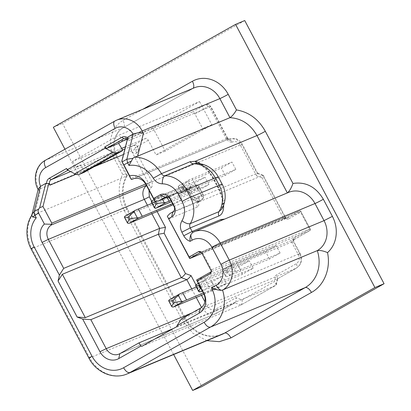 <?xml version="1.0" encoding="UTF-8"?>
<svg xmlns="http://www.w3.org/2000/svg" width="411" height="411" viewBox="0 0 411 411"><rect width="100%" height="100%" fill="white"/><g stroke="black" fill="none" stroke-linecap="round" stroke-linejoin="round"><path stroke-width="0.31" stroke-dasharray="2.06 1.54" d="M244.73 20.55L62.503 123.454L201.842 386.628M199.556 101.584L211.84 124.785L165.222 151.109L152.938 127.908L199.556 101.584L119.18 135.085L122.843 141.014M211.84 124.785L202.669 128.607L156.052 154.932L148.294 140.279A2.769 1.315 60.5 0 0 145.777 138.348L125.442 146.819M127.4 139.113L192.394 112.023A2.769 1.315 -119.5 0 1 194.912 113.955L202.669 128.607M149.003 190.37L151.125 187.868C152.378 186.502 152.604 184.328 151.798 181.338L148.458 183.044L151.125 187.868C149.861 185.674 148.612 184.698 147.379 184.945L146.357 185.371M196.602 280.019L293.598 239.592A1.382 1.212 -112.6 0 0 293.187 241.411L291.841 242.439C291.98 240.692 292.771 239.187 294.219 237.923L294.255 239.402L291.841 242.439L298.309 254.65C299.958 258.534 299.27 261.566 296.244 263.749L275.858 275.262L274.409 281.633L242.084 299.886L236.109 297.708L215.724 309.221C212.317 310.675 209.476 309.637 207.195 306.108L204.889 301.751M288.609 218.883C286.801 219.459 285.147 219.335 283.647 218.513L287.351 217.917L288.609 218.883L300.564 212.133A1.382 0.658 60.5 0 0 299.306 211.167L201.113 252.097L201.796 252.113L200.229 251.583M133.816 178.626L228.372 139.211C229.595 138.964 230.864 139.93 232.174 142.098C230.386 142.453 228.49 141.471 226.492 139.159L227.715 138.373L228.804 139.401L227.386 138.471L210.489 106.562L128.879 140.577L127.749 138.903L127.79 137.926A6.227 5.466 -112.6 0 0 127.718 137.865M293.86 239.726L309.653 230.705A1.382 0.658 60.5 0 0 309.688 230.689A1.382 0.658 60.5 0 0 309.617 229.23L300.564 212.133L301.176 211.737A1.382 1.382 0 0 0 299.424 211.11L287.351 217.917L202.037 253.397L286.58 218.164A1.382 1.212 -112.6 0 0 286.698 218.107M189.014 257.492L284.987 217.481L262.68 175.353L263.266 175.389L262.141 177.901L283.647 218.513L285.481 217.337L263.271 175.389M227.386 138.471L226.692 138.574L228.372 139.211L229.045 138.892L236.14 139.016L241.781 144.323L257.137 173.329L257.723 173.365L256.598 175.877L240.435 145.355C238.267 141.944 235.513 140.855 232.174 142.098L228.275 139.252M294.286 239.387L309.688 230.689A1.382 1.382 0 0 0 310.228 228.835L309.904 230.509A1.382 1.212 67.4 0 1 309.653 230.705L211.233 271.728L211.691 271.234L211.644 269.909L202.592 252.811L201.796 252.113M198.323 201.832L197.059 201.344A4.151 1.546 -69.9 0 0 197.604 201.303L193.56 199.828L257.137 173.329L262.68 175.353L199.068 201.868L198.323 201.832L197.732 201.123L197.748 200.445L198.996 198.266L196.648 198.21L194.1 197.28L193.093 199.895L193.56 199.828L189.841 192.805L189.353 192.954L197.542 188.187L201.421 195.513L196.648 198.21A4.151 1.546 -69.9 0 0 197.059 201.344L193.093 199.895M121.903 161.929L127.749 138.903M127.441 138.959A4.151 3.642 67.4 0 1 128.879 140.577M127.934 137.012L127.79 137.926M176.802 326.596L275.832 285.316L276.29 284.782L274.409 281.633M181.302 318.951L277.379 278.899L277.733 278.417L275.858 275.262M173.411 328.507L235.005 302.83L215.832 313.65L119.853 353.655M141.836 346.339L240.872 305.06L275.93 285.265M31.657 215.903L32.294 214.871A32.515 28.544 -112.6 0 0 31.909 215.498A32.515 28.544 -112.6 0 0 27.64 231.64A32.515 28.544 -112.6 0 0 31.914 248.645A6.92 0.344 -27.9 0 1 31.097 248.891M31.796 214.352L31.709 215.451L32.294 214.871L34.37 214.47L126.665 176A32.515 28.544 -112.6 0 0 122.396 192.143A32.515 28.544 -112.6 0 0 126.665 209.148L31.914 248.645L89.783 357.945A32.515 28.544 -112.6 0 0 127.189 373.897M38.29 188.788L38.454 190.185L40.165 191.629L34.37 214.47M192.733 232.4A4.151 3.642 -112.6 0 0 192.738 232.4L287.376 192.965A22.831 20.041 67.4 0 1 288.728 192.333L287.346 192.908M222.212 184.298A25.595 1.279 -27.9 0 1 218.395 187.159L217.779 187.621C220.424 192.728 222.002 197.46 222.515 201.816L222.464 206.856L221.668 209.225L222.366 197.691C221.272 193.376 219.947 189.867 218.395 187.159L214.516 179.828C213.155 177.038 210.956 173.894 207.915 170.395C204.673 166.856 201.364 164.595 197.999 163.624L196.011 163.357M64.948 149.224L173.653 354.529M206.923 340.662L192.795 333.177L182.299 320.164L124.425 210.869C121.009 204.339 119.282 197.465 119.247 190.242C119.262 184.529 120.372 179.191 122.576 174.233L127.24 175.307L126.665 176L116.575 156.945L38.937 189.307L40.165 191.629M197.999 163.624L196.895 163.383M287.782 192.728L287.5 192.908M200.373 308.183L296.346 268.178L277.276 278.946L275.832 285.316L240.872 305.06C241.956 304.304 242.356 302.578 242.084 299.886M240.872 305.06L234.902 302.876C235.986 302.126 236.387 300.4 236.109 297.708M84.224 172.312A1.382 0.658 60.5 0 0 84.024 170.704L80.464 164.945L68.01 170.195M68.406 169.969L66.52 168.52M152.938 127.908L72.562 161.41L119.18 135.085M121.687 148.386L76.225 167.339L72.562 161.41M165.222 151.109L156.052 154.932M53.332 127.276L62.503 123.454M76.225 167.339L80.464 164.945M152.024 203.322L178.117 192.446L167.524 198.426L125.078 216.094M171.402 205.757L167.524 198.426M172.574 203.697L181.996 199.772L173.144 204.77M181.996 199.772L178.117 192.446M161.919 195.287L162.273 195.107A55.341 2.769 -27.9 0 1 165.289 193.812L205.027 177.249L194.434 183.229L151.988 200.897M155.697 201.498L162.273 195.107L152.214 200.789M170.848 200.44L208.906 184.575L198.313 190.56L194.434 183.229M198.313 190.56L171.526 201.724M208.906 184.575L205.027 177.249M178.908 185.69L189.183 179.91A55.341 2.769 -27.9 0 1 192.199 178.615L231.938 162.052L221.344 168.032L178.898 185.7M179.124 185.592L178.302 186.301L178.276 186.892L181.559 186.892L182.607 186.301L189.183 179.91L179.124 185.592M181.821 192.949L181.236 192.482L182.849 189.337L183.902 188.741C186.548 187.837 188.988 187.467 191.233 187.637L193.062 187.241A55.341 2.769 -27.9 0 1 196.083 185.942L235.816 169.378L225.223 175.363L183.003 192.918L181.821 192.949L178.302 186.301M225.223 175.363L221.344 168.032M235.816 169.378L231.938 162.052M196.314 286.976L222.408 276.1L211.814 282.08L169.368 299.742M203.337 292.992L226.286 283.426L215.693 289.406L211.814 282.08M215.693 289.406L204 294.281M226.286 283.426L222.408 276.1M206.214 278.941L206.563 278.761A55.341 2.769 -27.9 0 1 209.584 277.466L249.318 260.903L238.724 266.883L196.278 284.546M200.666 287.941L201.287 287.592C203.928 286.688 206.373 286.318 208.613 286.482L210.442 286.092A55.341 2.769 -27.9 0 1 213.463 284.792L253.197 268.229L242.603 274.209L202.289 291.014M201.287 287.592L199.993 285.147L206.563 278.761L196.504 284.443M199.993 285.147L199.371 285.501M242.603 274.209L238.724 266.883M253.197 268.229L249.318 260.903M233.119 263.744L233.474 263.564A55.341 2.769 -27.9 0 1 236.495 262.269L276.228 245.706L265.634 251.686L223.188 269.349M223.414 269.246L222.598 269.955L222.572 270.541L225.85 270.546L226.903 269.95L233.474 263.564L223.414 269.246M226.117 276.603L225.531 276.135L227.144 272.986L228.197 272.395C230.838 271.491 233.284 271.121 235.524 271.286L237.353 270.895A55.341 2.769 -27.9 0 1 240.373 269.595L280.107 253.032L269.513 259.012L227.298 276.572L226.117 276.603L222.598 269.955M269.513 259.012L265.634 251.686M280.107 253.032L276.228 245.706M134.757 148.386C135.933 147.051 136.735 147.344 137.171 149.27C135.995 150.611 135.188 150.313 134.757 148.386M132.799 145.674C128.828 147.677 132.316 155.075 136.339 153.169C140.958 151.438 137.017 143.09 132.799 145.674L124.898 148.967M148.294 140.279L135.317 147.606M123.495 154.495L134.906 149.429L151.798 181.338M157.197 211.675L151.633 201.169M201.488 295.329L195.924 284.823M294.219 237.923L310.069 228.886L301.011 211.788L310.228 228.835M256.598 175.877L262.141 177.901M226.492 139.159L209.595 107.245L210.489 106.562A4.151 3.642 67.4 0 0 208.187 104.497A4.151 3.642 67.4 0 0 205.716 104.522L208.552 104.471L210.817 106.464L227.715 138.373M194.912 113.955L207.889 106.624L208.829 106.557L209.595 107.245M131.119 148.017A4.151 3.642 67.4 0 0 131.561 151.135L148.458 183.044L147.765 183.142L147.379 184.945A11.066 9.72 -112.6 0 0 146.47 185.582M284.987 217.481L285.481 217.337C286.405 218.092 286.888 218.323 286.924 218.03L286.58 218.164A1.382 1.212 -112.6 0 1 284.987 217.481M207.889 106.624C207.031 105.17 206.194 104.528 205.372 104.692A4.151 3.642 67.4 0 1 205.716 104.522L124.107 138.543M192.394 112.023L205.372 104.692L124.466 138.415M293.598 239.592A5.533 0.277 -27.9 0 1 294.255 239.402M299.306 211.167L300.811 211.49A1.382 1.212 67.4 0 1 301.011 211.788L201.816 252.981M310.069 228.886L210.869 270.078M168.644 219.022L197.378 207.046A8.302 3.951 60.5 0 0 198.58 201.904M226.692 138.574L130.719 178.58M197.208 281.417L293.187 241.411L299.65 253.623L203.676 293.629M197.378 207.046A4.151 3.642 67.4 0 1 198.616 201.585A4.151 1.978 -119.5 0 0 198.719 201.539L197.84 202.505L197.732 201.123M198.996 198.266A4.151 1.978 -119.5 0 1 198.719 201.539L201.631 199.89L198.616 201.585L169.882 213.561M165.741 196.972L193.771 185.284A4.151 3.642 67.4 0 1 194.11 185.12A4.151 3.642 67.4 0 1 198.277 186.27A4.151 3.642 67.4 0 1 198.888 187.154L202.767 194.48L203.255 194.336L201.421 195.513C202.495 197.783 202.531 199.258 201.529 199.941L172.795 211.917M88.966 358.187L184.539 318.448L126.665 209.148L127.482 208.906M194.1 197.28L191.187 191.773A4.151 1.978 -119.5 0 0 187.411 188.875L167.806 197.049M127.235 175.6C124.533 180.234 123.156 185.541 123.11 191.516C123.136 197.573 124.595 203.368 127.482 208.901L185.356 318.201A6.92 0.344 -27.9 0 0 184.539 318.448A32.515 28.544 -112.6 0 0 221.945 334.4C207.678 339.979 192.574 331.913 185.356 318.201A6.92 0.344 -27.9 0 1 182.299 320.164M223.615 205.099A26.684 12.705 60.5 0 0 218.267 187.473L214.388 180.146A26.684 12.705 60.5 0 0 200.558 163.819M298.309 254.65C300.128 253.608 300.575 253.263 299.65 253.623C302.291 259.839 301.191 264.689 296.346 268.178A4.151 1.978 -119.5 0 0 296.449 268.126A4.151 1.978 -119.5 0 0 296.244 263.749M224.55 201.94A25.595 7.711 12.8 0 0 222.366 197.691M218.328 176.971L214.516 179.828C213.735 180.321 213.694 180.429 214.388 180.146C213.694 180.429 213.735 180.321 214.516 179.828M204.488 164.909A25.595 9.52 -69.9 0 1 207.915 170.395M114.767 121.091A6.92 3.293 -119.5 0 1 114.936 121.009L192.574 88.648A22.137 19.435 67.4 0 1 194.403 87.754L192.744 88.565A6.92 3.293 60.5 0 0 193.088 88.298M114.936 121.009L45.544 160.198L123.182 127.836A6.92 3.293 60.5 0 0 123.346 127.754A6.92 3.293 60.5 0 0 123.002 120.454A29.053 25.508 -112.6 0 0 114.335 158.661A6.92 0.344 -27.9 0 0 117.392 156.699C114.263 150.441 113.575 144.276 115.321 138.209C117.459 132.594 120.13 129.111 123.346 127.754L192.744 88.565A6.92 3.293 60.5 0 1 192.574 88.648L123.182 127.836A22.137 19.435 -112.6 0 0 116.575 156.945A6.92 0.344 -27.9 0 1 117.392 156.699L127.24 175.307M45.374 160.28A6.92 3.293 -119.5 0 1 45.544 160.198A22.137 19.435 67.4 0 0 38.937 189.307A6.92 0.344 152.1 0 1 38.12 189.553L38.454 190.185M75.912 174.331L94.021 166.784M70.615 171.593L122.499 149.969M147.765 183.142L145.638 184.03M174.038 206.461L202.767 194.48A4.151 3.642 67.4 0 1 202.284 199.35L201.529 199.941M189.841 192.805A8.302 3.951 -119.5 0 0 182.294 187.005A4.151 3.642 -112.6 0 0 187.072 189.045A4.151 3.642 -112.6 0 0 187.411 188.875L193.771 185.284A4.151 1.978 -119.5 0 1 197.542 188.187L199.376 187.01A4.151 4.151 0 0 0 194.11 185.12L165.381 197.095M123.002 120.454L142.884 109.228M170.154 199.13L199.376 187.01L203.255 194.336A4.151 4.151 0 0 1 201.631 199.89M182.294 187.005L153.565 198.986M240.435 145.355L241.781 144.323L145.802 184.328M228.372 139.211L133.77 178.641M234.902 302.876L214.917 314.096L207.822 313.973L202.181 308.666L192.019 312.899M207.195 306.108L202.181 308.666L201.518 307.407M196.273 297.502L191.711 288.892M151.978 213.848L147.421 205.238M122.576 174.233L114.335 158.661M196.006 163.357L197.362 163.547C198.754 163.84 200.537 164.79 202.721 166.393L205.433 168.751C208.624 171.88 211.449 175.723 213.895 180.295L217.779 187.621L218.267 187.473M126.665 209.148C128.211 208.552 127.461 209.127 124.425 210.869M197.604 201.303L199.068 201.868M293.855 239.731L293.675 241.262L300.143 253.474L299.65 253.623M215.724 309.221C216.792 311.492 216.828 312.966 215.832 313.65M134.921 144.477L145.777 138.348M84.024 170.704L122.165 149.167M128.001 223.343L124.482 216.695M131.664 222.315L127.785 214.989M135.363 210.304L125.304 215.986M154.911 208.146L151.392 201.498M158.574 207.118L154.695 199.792M162.453 199.304L160.804 196.186M167.159 197.342L165.289 193.812M185.484 191.927L181.605 184.596M182.849 189.337L181.559 186.892M193.062 187.241L183.003 192.918M183.902 188.741L182.607 186.301M191.233 187.637L187.714 180.989M196.083 185.942L192.199 178.615M172.296 306.996L168.777 300.349M175.959 305.969L172.081 298.643M179.653 293.957L169.594 299.64M199.207 291.8L195.687 285.152M202.87 290.772L198.991 283.446M210.442 286.092L202.161 290.767M208.613 286.482L205.094 279.84M213.463 284.792L209.584 277.466M229.78 275.576L225.901 268.249M227.144 272.986L225.85 270.546M237.353 270.895L227.298 276.572M228.197 272.395L226.903 269.95M235.524 271.286L232.004 264.643M240.373 269.595L236.495 262.269M201 252.133L299.424 211.11M211.691 271.234L210.966 272.724M31.647 215.385L31.888 215.01M192.975 199.792L189.353 192.954C187.534 190.278 186.424 189.019 186.029 189.173L187.072 189.045L167.837 197.059M257.723 173.365L242.269 144.174C240.538 141.06 238.031 139.124 234.748 138.368L229.045 138.892L133.072 178.898M215.929 313.598L118.938 354.102M257.605 173.257L263.148 175.281M300.143 253.474C301.684 256.526 301.941 259.613 300.903 262.742L299.886 264.843L296.449 268.126L277.379 278.899M276.29 284.787L277.738 278.417M136.339 153.169C140.952 149.907 137.587 145.556 136.308 145.586L133.143 145.509M161.908 195.292L153.986 199.767M181.241 192.482L178.276 186.887M206.204 278.946L198.272 283.42M225.531 276.135L222.572 270.541M233.114 263.749L223.199 269.344"/><path stroke-width="0.62" d="M173.653 354.529L192.672 390.45L201.842 386.628L384.069 283.724L244.73 20.55L235.56 24.372L53.332 127.276L64.948 149.224M127.4 139.113L122.843 141.014L118.604 143.403L106.547 148.433L104.661 146.984L121.877 137.259A6.227 5.466 -112.6 0 1 127.718 137.865M211.223 271.733L196.612 279.983L203.676 293.629L203.794 293.105L197.331 280.893L210.042 273.716A2.769 2.43 -112.6 0 0 210.966 272.724A2.769 2.43 -112.6 0 0 210.869 270.078L201.816 252.981A2.769 2.43 -112.6 0 0 200.229 251.583A2.769 2.43 -112.6 0 0 198.405 251.732L189.137 256.967L189.692 258.55L167.308 216.278L189.137 256.967M198.405 251.732L201.113 252.097L189.707 258.504M168.767 218.498L171.68 216.854A8.302 7.29 -112.6 0 0 174.156 205.937L170.277 198.611A8.302 7.29 -112.6 0 0 160.043 194.871L153.683 198.462L145.926 183.809A15.217 13.363 -112.6 0 0 129.691 175.893L130.719 178.58L121.769 161.302L127.934 137.012L133.231 134.017L138.933 132.542L143.465 133.298L137.664 156.139L134.484 157.156L132.851 158.338L128.992 165.474L127.585 162.818L131.304 161.133M106.547 148.433L123.762 138.707A4.151 3.642 67.4 0 1 124.107 138.543A4.151 3.642 67.4 0 1 127.441 138.959M196.612 279.983L197.331 280.893M167.308 216.278L169.882 213.561L172.795 211.917L171.68 216.854M129.691 175.893L123.881 164.914L127.585 162.818L126.829 159.252L122.159 161.888L121.769 161.302M122.159 161.888L123.881 164.914M203.676 293.629A11.066 9.72 -112.6 0 1 200.373 308.183L181.302 318.951L177.007 325.687L199.253 313.12A15.217 13.363 -112.6 0 0 203.794 293.105M177.007 325.687L176.802 326.596L141.836 346.339L140.983 346.026L138.923 342.887L173.411 328.507M46.649 183.748L48.817 183.476L49.952 185.15A4.151 3.642 67.4 0 1 51.19 179.694L49.305 178.246A6.227 5.466 -112.6 0 0 46.649 183.748L45.827 183.378L39.662 207.668L38.793 208.968C37.971 210.262 37.904 211.634 38.593 213.078L44.409 224.057A15.217 13.363 -112.6 0 0 42.097 242.439L59.395 275.108L58.054 281.021L77.129 317.045L82.673 319.07L99.971 351.739A15.217 13.363 -112.6 0 0 118.738 358.592L140.983 346.026M38.593 213.078L32.536 216.91L31.709 215.451M38.793 208.968L34.123 211.603A4.151 1.978 -119.5 0 0 34.884 215.169L36.291 217.825L32.536 216.91M36.291 217.825A25.595 22.471 -112.6 0 0 30.789 233.54A25.595 22.471 -112.6 0 0 34.154 246.929L92.023 356.224A25.595 22.471 -112.6 0 0 123.588 367.753L204.103 322.281A25.595 22.471 -112.6 0 0 212.307 289.745L211.603 287.906L214.059 288.892C217.09 289.904 219.7 290.366 221.883 290.279L317.297 250.612C320.025 250.176 323.431 250.849 327.516 252.631C330.983 268.686 324.187 285.522 311.44 292.447L230.92 337.919L219.34 341.669L206.923 340.662M211.603 287.906L216.186 285.316A15.911 13.969 -112.6 0 0 220.933 264.391L211.881 247.294A15.911 13.969 -112.6 0 0 192.261 240.132L190.118 241.344C189.764 238.858 190.031 236.592 190.925 234.537L192.738 232.4A22.831 20.041 67.4 0 1 193.971 231.83A22.831 20.041 67.4 0 1 220.234 243.029L229.287 260.127A22.831 20.041 67.4 0 1 222.546 290.109A32.515 28.544 -112.6 0 1 210.396 327.115L129.876 372.582A32.515 28.544 -112.6 0 1 127.189 373.897C113.729 379.877 96.2 372.561 88.966 358.192L31.097 248.891A6.92 0.344 -27.9 0 1 34.154 246.929M211.881 247.294A6.92 0.344 152.1 0 1 220.234 243.029L314.99 203.532A22.831 20.041 67.4 0 0 288.728 192.333L192.738 232.4A4.151 3.642 -112.6 0 1 192.107 231.491L190.216 227.92L218.945 215.945A26.684 12.705 60.5 0 0 223.615 205.099M133.231 134.017L126.829 159.252L132.851 158.338M45.827 183.378L40.53 186.368L38.29 188.788L31.657 215.903M40.53 186.368L34.123 211.603L31.801 214.352M196.895 163.383L195.194 161.312L256.978 135.558C250.566 124.353 241.56 118.394 229.96 117.669L219.87 98.614A6.92 0.344 152.1 0 0 228.223 94.345L236.469 109.917C234.347 113.631 232.174 116.215 229.96 117.669L137.664 156.139M200.558 163.819A26.684 12.705 60.5 0 0 195.194 161.312L190.18 161.687L161.446 173.663A4.151 3.642 -112.6 0 0 164.868 175.769A6.92 3.108 90 0 0 162.381 183.84C158.559 183.696 155.522 181.821 153.262 178.225A25.595 22.471 -112.6 0 0 128.992 165.474M218.945 215.945C218.21 214.429 218.22 213.001 218.981 211.655L221.668 209.225A25.595 25.595 0 0 0 222.212 184.298L218.328 176.971A25.595 25.595 0 0 0 196.006 163.357L193.602 163.794A25.595 22.471 67.4 0 1 201.113 165.15A25.595 22.471 67.4 0 1 215.307 177.881L218.328 176.971M39.662 207.668L42.97 206.502L51.786 223.152L51.406 224.951A11.066 9.72 -112.6 0 0 48.334 239.372L63.69 268.378L159.668 228.372L165.484 227.329L157.197 211.675M44.409 224.057L51.637 224.308M172.795 211.917A4.151 3.642 67.4 0 0 174.038 206.461L170.154 199.13L170.277 198.611M167.806 197.049L158.682 200.851L165.037 197.265A4.151 3.642 67.4 0 1 165.381 197.095A4.151 3.642 67.4 0 1 170.154 199.13M153.683 198.462L154.973 201.421L158.322 201.025L167.837 197.059M154.973 201.421L145.802 184.328A11.066 9.72 -112.6 0 0 133.072 178.898A11.066 9.72 -112.6 0 0 132.393 179.217L131.186 179.386M191.711 288.892L186.825 279.66L90.846 319.666L106.202 348.672A11.066 9.72 -112.6 0 0 118.938 354.102A11.066 9.72 -112.6 0 0 119.853 353.655L138.923 342.887M195.924 284.823L191.033 275.586C189.507 277.62 188.104 278.977 186.825 279.66L181.282 277.636L158.327 234.285L62.349 274.291L85.303 317.641L181.282 277.636C182.561 276.952 183.964 275.591 185.489 273.562L164.143 233.243L165.484 227.329M192.672 390.45L374.899 287.546L235.56 24.372M236.469 109.917C248.917 112.064 258.54 119.19 265.331 131.294L292.956 183.46C291.43 187.884 289.57 191.053 287.376 192.965M42.97 206.502L48.817 183.476M59.395 275.108L63.69 268.378M62.349 274.291L58.054 281.021M77.129 317.045L85.303 317.641M90.846 319.666L82.673 319.07M133.77 178.641L132.106 179.324L130.909 178.749M151.978 213.848L159.668 228.372L158.327 234.285L164.143 233.243M68.01 170.195L51.19 179.694L70.615 171.593M49.305 178.246L66.52 168.52L67.163 169.743L105.303 148.201L104.661 146.984M125.442 146.819L121.687 148.386M374.899 287.546L384.069 283.724M84.224 172.312A1.382 0.658 60.5 0 1 84.188 172.332A1.382 0.658 60.5 0 1 84.157 172.348L79.179 174.423A13.835 6.586 60.5 0 1 74.704 173.786L67.163 169.743M74.704 173.786L112.84 152.25L105.303 148.201M112.84 152.25A13.835 6.586 60.5 0 0 117.32 152.887L122.298 150.811A1.382 0.658 60.5 0 0 122.329 150.796A1.382 0.658 60.5 0 0 122.165 149.167L118.604 143.403M125.304 215.986L124.482 216.695L124.456 217.28L127.739 217.285L128.792 216.695L135.008 210.483M173.144 204.77L129.182 223.312L128.001 223.343L127.42 222.875L124.456 217.28M172.574 203.697L142.263 216.335A55.341 2.769 -27.9 0 0 139.242 217.635L137.413 218.025C135.168 217.861 132.727 218.231 130.082 219.135L129.028 219.731L127.42 222.875M135.363 210.304A55.341 2.769 -27.9 0 1 138.379 209.009L152.024 203.322M152.214 200.789L151.392 201.498L151.366 202.089L154.649 202.089L155.779 201.452M171.526 201.724L156.093 208.115L154.911 208.146L154.325 207.678L151.366 202.084M170.848 200.44L169.173 201.138A55.341 2.769 -27.9 0 0 166.152 202.438L164.323 202.829C162.078 202.664 159.638 203.034 156.992 203.938L155.939 204.534L154.325 207.678M169.594 299.64L168.777 300.349L168.751 300.934L172.029 300.939L173.082 300.343L179.653 293.957L169.378 299.737M204 294.281L173.478 306.966L172.296 306.996L171.711 306.529L168.751 300.934M203.337 292.992L186.553 299.989A55.341 2.769 -27.9 0 0 183.532 301.289L181.703 301.679C179.463 301.515 177.018 301.885 174.377 302.789L173.324 303.38L171.711 306.529M179.653 293.957A55.341 2.769 -27.9 0 1 182.674 292.663L196.314 286.976M196.504 284.443L195.687 285.152L195.662 285.737L199.371 285.501M202.289 291.014L200.388 291.769L199.207 291.8L198.621 291.332L195.662 285.737M200.666 287.941L198.621 291.332M151.633 201.169L149.321 196.807L149.003 190.37M191.033 275.586L185.489 273.562M204.889 301.751L201.488 295.329M189.702 258.534L202.037 253.397L189.692 258.55M121.877 137.259L123.762 138.707L124.466 138.415M211.223 271.738L210.042 273.716M190.118 241.344C187.38 240.368 185.258 238.508 183.753 235.755L181.862 232.184C179.9 228.151 179.931 224.339 181.95 220.748A18.68 16.399 -112.6 0 0 182.104 201.452L178.225 194.126A18.68 16.399 -112.6 0 0 162.381 183.84M92.023 356.224C88.987 357.966 88.242 358.541 89.783 357.945M123.588 367.753C125.73 371.385 127.826 372.993 129.876 372.582L224.632 333.085A32.515 28.544 -112.6 0 1 221.945 334.4L127.189 373.897M204.103 322.281C206.25 325.913 208.346 327.526 210.396 327.115L305.147 287.618L224.632 333.085A6.92 3.293 60.5 0 1 230.92 337.919M214.059 288.892L212.307 289.745M221.883 290.279A6.92 3.293 -119.5 0 1 216.186 285.316M220.933 264.391A6.92 0.344 -27.9 0 1 229.287 260.127L324.043 220.63A22.831 20.041 67.4 0 1 326.468 237.769A22.831 20.041 67.4 0 1 317.297 250.612A32.515 28.544 -112.6 0 1 305.147 287.618A6.92 3.293 -119.5 0 1 311.44 292.447M192.261 240.132A6.92 3.293 -119.5 0 1 190.925 234.537M183.753 235.755L192.107 231.491L220.841 219.515L224.704 219.089M181.862 232.184L190.216 227.92A4.151 3.642 -112.6 0 1 190.247 223.63A25.595 22.471 -112.6 0 0 190.457 197.188A6.92 0.344 152.1 0 0 182.104 201.452M181.95 220.748C185.315 223.199 188.084 224.159 190.247 223.63L218.981 211.655A25.595 22.471 67.4 0 0 221.909 204.426A25.595 7.711 12.8 0 0 224.55 201.94M221.909 204.426A25.595 22.471 67.4 0 0 219.191 185.207L190.457 197.188L186.579 189.856A25.595 22.471 -112.6 0 0 164.868 175.769L193.602 163.794A4.151 3.642 67.4 0 1 190.18 161.687M178.225 194.126L186.579 189.856L215.307 177.881L219.191 185.207A25.595 1.279 -27.9 0 1 222.212 184.298M153.262 178.225L161.446 173.663A32.515 28.544 -112.6 0 0 134.484 157.156M292.956 183.46C305.717 181.513 315.848 186.779 323.344 199.268A6.92 0.344 152.1 0 1 314.99 203.532L324.043 220.63L332.396 216.366C336.121 223.625 337.174 231.069 335.556 238.699C334.23 244.36 331.554 249.004 327.516 252.631M221.467 220.424L220.841 219.515M265.331 131.294A6.92 0.344 152.1 0 1 256.978 135.558L287.346 192.908M114.936 121.009A22.137 19.435 67.4 0 1 116.765 120.115L194.403 87.754A22.137 19.435 67.4 0 1 219.87 98.614L142.232 130.975L143.465 133.298M201.113 165.15A25.595 9.52 -69.9 0 1 204.488 164.909M133.185 134.048A15.217 13.363 -112.6 0 0 115.111 128.386A6.92 3.293 -119.5 0 1 114.767 121.091L116.765 120.115A22.137 19.435 67.4 0 1 142.232 130.975A6.92 0.344 -27.9 0 0 138.933 132.542M115.111 128.386L45.719 167.575A6.92 3.293 -119.5 0 1 45.374 160.28C35.778 165.366 32.402 179.345 38.12 189.553M49.952 185.15L75.912 174.331M94.021 166.784L123.495 154.495M122.499 149.969L124.898 148.967M146.357 185.371L51.406 224.951M145.638 184.03L51.786 223.152M51.591 224.791L50.389 224.216M142.884 109.228L192.399 81.265A6.92 3.293 60.5 0 1 193.088 88.298M160.043 194.871L165.037 197.265L165.741 196.972M192.019 312.899L106.202 348.672L99.971 351.739M201.518 307.407L196.273 297.502M147.421 205.238L144.312 199.366L48.334 239.372L42.097 242.439M146.47 185.582A11.066 9.72 -112.6 0 0 144.312 199.366L149.321 196.807M323.344 199.268L332.396 216.366M228.223 94.345A29.053 25.508 -112.6 0 0 192.399 81.265M45.719 167.575A15.217 13.363 -112.6 0 0 40.581 186.342M174.038 206.461L174.156 205.937M145.802 184.328L145.926 183.809M119.853 353.655L118.738 358.592M200.373 308.183L199.253 313.12M79.179 174.423L117.32 152.887M84.157 172.348L122.298 150.811M129.028 219.731L127.739 217.285M139.242 217.635L129.182 223.312M130.082 219.135L128.792 216.695M137.413 218.025L133.894 211.382M142.263 216.335L138.379 209.009M155.939 204.534L154.649 202.089M166.152 202.438L156.093 208.115M156.992 203.938L155.697 201.498M164.323 202.829L162.453 199.304M169.173 201.138L167.159 197.342M173.324 303.38L172.029 300.939M183.532 301.289L173.478 306.966M174.377 302.789L173.082 300.343M181.703 301.679L178.184 295.036M186.553 299.989L182.674 292.663M200.234 288.183L198.939 285.743M202.161 290.767L200.388 291.769M31.097 248.891C28.349 243.646 26.956 238.103 26.931 232.266C26.962 225.88 28.616 220.132 31.888 215.01M114.767 121.091L45.374 160.28M132.296 179.258L133.816 178.626M84.188 172.332L122.329 150.796M134.998 210.489L125.088 216.083M153.986 199.767L151.998 200.887M198.272 283.42L196.288 284.54"/></g></svg>
